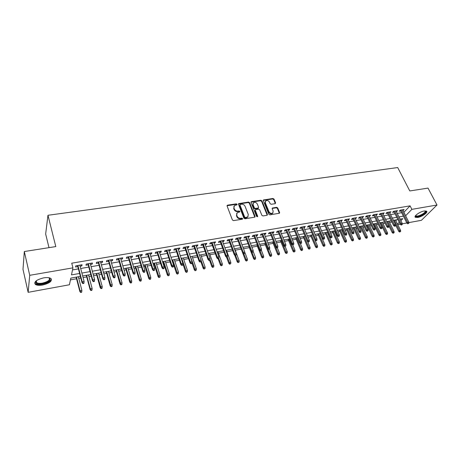 <?xml version="1.0" encoding="UTF-8"?>
<svg xmlns="http://www.w3.org/2000/svg" width="460" height="460" viewBox="0 0 460 460"><rect width="100%" height="100%" fill="white"/><g stroke="black" fill="none" stroke-linecap="round" stroke-linejoin="round"><path stroke-width="0.69" d="M237.101 204.303L236.325 203.855L227.625 205.131L227.09 206.017L232.392 219.96L233.525 220.61L242.282 219.224L242.644 218.586L241.862 218.138L240.735 218.316C239.085 218.414 237.889 217.724 237.147 216.24L236.699 215.079L237.153 212.767L239.763 211.91L239.861 211.41L239.079 210.956L237.958 211.128C236.308 211.22 235.123 210.536 234.387 209.07L233.944 207.92L234.381 205.654L237.009 204.792L237.101 204.303M236.86 204.884L236.055 204.338L227.039 205.741M242.397 219.19L241.586 218.609L240.459 218.787L240.735 218.316M239.614 212.002L238.809 211.439L237.682 211.611L237.958 211.128M417.732 217.453L415.386 217.315C413.413 216.28 419.853 211.64 424.223 210.985L426.529 211.134C428.473 212.209 422.038 216.798 417.732 217.453M42.682 285.027C39.387 285.574 36.972 285.395 35.431 284.487C33.649 281.945 36.386 279.737 43.631 277.874C46.914 277.351 49.3 277.541 50.79 278.438C52.549 280.985 49.847 283.182 42.682 285.027M275.12 203.694L275.586 202.837L274.028 199.099L272.952 198.478L263.436 199.985L263.31 200.681L268.824 214.205L269.922 214.843L279.473 213.227L279.605 212.503L277.708 207.931L276.621 207.305L272.36 208.064L272.228 208.777L273.165 211.054L272.809 212.986C271.308 213.791 270.026 213.359 268.979 211.703L265.339 202.808L265.679 200.934C267.174 200.123 268.456 200.537 269.514 202.187L270.118 203.659L271.204 204.286L275.12 203.694M80.368 276.385L70.811 278.099L69.425 284.763L28.14 292.324L23 269.376L24.311 251.534L55.804 246.583L47.966 215.28L397.699 167.555L409.797 190.958L428.013 188.094L437 205.016L421.406 220.311L408.825 222.617M24.311 251.534L29.727 275.316L72.944 267.852L71.478 274.902L79.603 273.464M403.851 212.302L410.084 205.856L71.743 263.189L72.944 267.852M410.084 205.856L411.872 209.352L437 205.016M249.625 202.699L248.526 202.061L238.642 203.63L238.51 204.338L243.886 218.143L245.002 218.793L254.92 217.108L255.064 216.378L249.625 202.699L249.343 203.182L248.245 202.544L238.458 204.05M251.516 201.624L260.849 200.255L261.935 200.882L267.444 214.423L266.967 215.309L262.965 215.941L261.861 215.309L259.624 209.754L258.526 209.122L255.501 209.697L255.369 210.41L257.68 216.211L257.583 216.723L256.559 216.39L251.022 202.492L251.516 201.624L251.235 202.107L260.555 200.732L260.849 200.255M80.092 266.242L81.805 265.949L82.081 264.764L75.791 265.845L75.538 267.03L77.815 266.633M90.493 264.448L92.149 264.166L92.454 262.988L86.244 264.051L85.962 265.23L88.211 264.845M100.757 262.683L102.35 262.407L102.683 261.228L96.56 262.28L96.243 263.459L98.474 263.074M110.883 260.935L112.418 260.67L112.78 259.498L106.737 260.532L106.392 261.711L108.6 261.326M120.876 259.21L122.354 258.957L122.745 257.79L116.782 258.813L116.409 259.98L118.594 259.607M130.738 257.514L132.158 257.267L132.578 256.099L126.695 257.111L126.293 258.279L128.449 257.905M140.467 255.835L141.835 255.599L142.284 254.432L136.476 255.432L136.045 256.599L138.184 256.231M150.075 254.179L151.392 253.954L151.863 252.793L146.13 253.776L145.676 254.938L147.786 254.575M159.557 252.546L160.822 252.327L161.316 251.166L155.658 252.137L155.175 253.299L157.268 252.937M168.918 250.93L170.131 250.723L170.654 249.567L165.065 250.522L164.559 251.683L166.629 251.327M178.158 249.337L179.325 249.136L179.871 247.986L174.352 248.929L173.822 250.085L175.875 249.734M187.283 247.767L188.399 247.572L188.968 246.422L183.523 247.353L182.971 248.509L185 248.158M196.293 246.215L197.363 246.031L197.955 244.881L192.579 245.801L191.998 246.951L194.011 246.606M205.189 244.68L206.218 244.501L206.827 243.357L201.52 244.266L200.916 245.416L202.912 245.071M213.975 243.167L214.958 242.995L215.59 241.851L210.346 242.753L209.725 243.898L211.698 243.558M222.657 241.672L223.594 241.506L224.25 240.367L219.069 241.258L218.425 242.397L220.38 242.064M231.225 240.195L232.122 240.039L232.8 238.901L227.683 239.775L227.016 240.919L228.953 240.586M239.694 238.734L240.551 238.585L241.247 237.452L236.193 238.314L235.503 239.453L237.423 239.125M248.061 237.291L248.871 237.153L249.59 236.02L244.593 236.877L243.892 238.01L245.789 237.682M256.323 235.865L257.1 235.733L257.836 234.6L252.896 235.451L252.178 236.584L254.058 236.256M264.494 234.456L265.224 234.33L265.978 233.203L261.102 234.042L260.36 235.169L262.223 234.847M272.561 233.07L273.257 232.95L274.028 231.823L269.209 232.651L268.45 233.778L270.296 233.456M280.537 231.696L281.192 231.581L281.98 230.46L277.219 231.276L276.443 232.398L278.271 232.081M288.414 230.333L289.035 230.23L289.84 229.109L285.137 229.919L284.343 231.035L286.154 230.724M296.2 228.994L296.792 228.89L297.608 227.775L292.962 228.574L292.146 229.689L293.946 229.385M303.899 227.665L304.451 227.573L305.291 226.458L300.69 227.246L299.862 228.361L301.645 228.056M311.506 226.355L312.88 225.153L308.338 225.935L307.493 227.044L309.258 226.745M319.027 225.061L320.384 223.87L315.893 224.641L315.031 225.745L316.779 225.446M326.468 223.778L327.802 222.594L323.357 223.359L322.483 224.463L324.219 224.164M333.816 222.508L335.133 221.335L330.746 222.088L329.854 223.192L331.574 222.899M341.084 221.26L342.384 220.093L338.042 220.834L337.14 221.939L338.842 221.645M348.272 220.018L349.554 218.862L345.264 219.598L344.344 220.696L346.035 220.403M355.379 218.793L356.644 217.643L352.4 218.373L351.469 219.466L353.142 219.178M362.405 217.58L363.653 216.441L359.455 217.16L358.512 218.253L360.174 217.965M369.357 216.384L370.587 215.251L366.436 215.964L365.481 217.051L367.126 216.769M376.228 215.199L377.447 214.072L373.342 214.78L372.37 215.867L374.003 215.585M383.025 214.026L384.232 212.911L380.167 213.607L379.19 214.688L380.805 214.412M389.752 212.871L390.937 211.761L386.923 212.445L385.928 213.526L387.533 213.25M396.405 211.721L397.578 210.617L393.605 211.301L392.598 212.376L394.191 212.106M72.519 269.916L78.407 268.893M80.69 268.496L88.814 267.082M91.103 266.685L99.09 265.293M101.373 264.897L109.227 263.534M111.51 263.137L119.226 261.792M121.515 261.395L129.099 260.078M131.387 259.681L138.839 258.382M141.128 257.985L148.459 256.714M150.742 256.312L157.947 255.058M160.235 254.662L167.319 253.431M169.602 253.034L176.571 251.821M178.854 251.424L185.702 250.234M187.99 249.837L194.724 248.664M197.006 248.268L203.63 247.118M205.913 246.721L212.428 245.588M214.705 245.191L221.116 244.076M223.393 243.679L229.695 242.587M231.972 242.19L238.177 241.109M240.448 240.718L246.548 239.654M248.82 239.257L254.823 238.217M257.094 237.82L262.999 236.796M265.265 236.4L271.072 235.388M273.343 234.997L279.059 234.002M281.325 233.605L286.942 232.628M289.208 232.237L294.739 231.276M296.999 230.88L302.444 229.937M304.704 229.54L310.063 228.608M312.317 228.217L317.596 227.303M319.844 226.906L325.036 226.004M327.284 225.613L332.396 224.727M334.638 224.336L339.67 223.462M341.912 223.071L346.863 222.209M349.105 221.823L353.981 220.972M356.218 220.587L361.014 219.748M363.245 219.362L367.971 218.54M370.202 218.155L374.854 217.344M377.079 216.959L381.656 216.16M383.881 215.774L388.389 214.992M390.609 214.601L395.048 213.831M397.267 213.446L401.637 212.687M402.983 210.588L404.144 209.49L400.211 210.168L399.194 211.243L400.775 210.967M70.443 279.87L76.55 278.771M78.763 278.369L80.793 278.007M83.087 277.593L86.721 276.937M88.941 276.54L91.252 276.121M93.547 275.707L96.761 275.132M98.98 274.729L101.574 274.263M103.868 273.849L106.668 273.349M108.888 272.947L111.757 272.429M114.051 272.015L116.455 271.584M118.674 271.187L121.802 270.624M124.096 270.21L126.109 269.847M128.328 269.445L131.715 268.835M134.01 268.421L135.642 268.128M137.862 267.731L141.496 267.076M143.796 266.662L145.055 266.432M147.275 266.035L151.156 265.334M153.45 264.925L154.347 264.759M156.567 264.362L160.684 263.62M162.978 263.206L163.524 263.108M165.744 262.706L170.091 261.924M174.811 261.079L179.383 260.251M183.758 259.463L188.548 258.601M192.602 257.87L197.605 256.973M201.336 256.3L206.546 255.363M209.961 254.748L215.372 253.77M218.483 253.213L224.089 252.201M226.901 251.695L232.702 250.654M235.221 250.2L241.207 249.119M243.489 248.71L249.366 247.652M251.89 247.198L257.393 246.203M260.193 245.703L265.334 244.777M268.387 244.225L273.177 243.363M276.489 242.765L280.933 241.966M284.493 241.327L288.598 240.586M292.405 239.901L296.183 239.223M300.219 238.493L303.675 237.872M307.947 237.101L311.086 236.538M315.583 235.727L318.412 235.215M323.127 234.37L325.657 233.916M327.836 233.519L328.336 233.433M330.591 233.024L332.822 232.622M335.001 232.231L335.714 232.105M337.968 231.696L339.911 231.345M342.085 230.954L343.005 230.788M345.259 230.385L346.921 230.086M349.094 229.695L350.221 229.488M352.464 229.086L353.849 228.838M356.023 228.447L357.351 228.206M359.593 227.803L360.709 227.602M362.877 227.211L364.406 226.935M366.643 226.533L367.494 226.377M369.656 225.992L371.375 225.682M373.612 225.279L374.204 225.17M376.366 224.779L378.275 224.44M380.506 224.037L380.846 223.974M383.002 223.589L385.095 223.209M389.568 222.404L391.845 221.996M395.818 220.731L396.738 219.765M47.966 215.28L45.655 234.031L48.996 247.652M28.14 292.324L29.727 275.316M406.818 222.985L402.218 223.824M400.211 224.192L397.756 224.641M400.878 220.673L402.816 218.678L400.119 219.161M397.9 219.558L393.455 220.351M391.23 220.754L386.716 221.559M384.485 221.961L379.897 222.778M377.666 223.18L373.008 224.014M370.772 224.411L366.039 225.262M363.803 225.659L358.995 226.521M356.753 226.924L351.871 227.798M349.623 228.2L344.661 229.086M342.418 229.488L337.375 230.391M335.122 230.793L330.004 231.708M327.75 232.116L322.546 233.042M320.286 233.45L315.002 234.393M312.742 234.801L307.372 235.761M305.106 236.164L299.65 237.141M297.384 237.55L291.835 238.539M289.57 238.947L283.929 239.953M281.658 240.361L275.931 241.385M273.66 241.793L267.835 242.834M270.503 256.473L271.595 255.909L270.503 256.473L269.658 255.679L270.198 254.926L265.558 243.242L259.641 244.3M257.364 244.708L251.35 245.789M249.067 246.198L242.949 247.29M240.672 247.698L234.45 248.808M232.168 249.222L225.848 250.349M223.56 250.757L217.137 251.907M214.849 252.321L208.317 253.489M206.028 253.897L199.381 255.087M197.093 255.495L190.336 256.709M188.042 257.117L181.171 258.347M178.882 258.756L171.89 260.009M169.602 260.417L162.495 261.688M160.201 262.102L152.967 263.396M150.673 263.804L143.319 265.121M141.024 265.529L133.544 266.869M131.249 267.283L123.636 268.646M121.342 269.054L113.597 270.44M111.308 270.854L103.425 272.262M101.131 272.671L93.115 274.108M90.821 274.517L82.662 275.977M397.509 224.146L399.28 222.324M405.599 215.763L411.872 209.352M81.891 273.056L90.039 271.618M92.328 271.21L100.337 269.796M102.626 269.387L110.492 267.996M112.786 267.588L120.52 266.219M122.808 265.817L130.41 264.471M132.704 264.063L140.173 262.74M142.468 262.338L149.81 261.038M152.099 260.63L159.321 259.354M161.609 258.951L168.711 257.692M170.999 257.289L177.98 256.053M180.268 255.645L187.134 254.432M189.422 254.029L196.167 252.833M198.455 252.425L205.091 251.252M207.38 250.849L213.906 249.694M216.189 249.291L222.605 248.153M224.888 247.75L231.202 246.629M233.484 246.226L239.694 245.128M241.977 244.726L248.084 243.645M250.361 243.242L256.37 242.178M258.647 241.776L264.558 240.73M266.834 240.327L272.648 239.298M274.919 238.895L280.646 237.883M282.911 237.481L288.546 236.48M290.812 236.083L296.355 235.1M298.615 234.698L304.072 233.737M306.331 233.335L311.696 232.386M313.956 231.984L319.24 231.052M321.494 230.65L326.692 229.73M328.946 229.333L334.058 228.43M336.306 228.028L341.343 227.136M343.591 226.74L348.548 225.866M350.79 225.463L355.672 224.601M357.909 224.204L362.716 223.353M364.952 222.962L369.679 222.123M371.916 221.726L376.567 220.903M378.798 220.507L383.381 219.696M385.606 219.305L390.12 218.506M392.346 218.109L396.79 217.327M399.01 216.93L403.385 216.16M403.909 212.29L405.657 215.757M81.805 265.949L81.518 264.862M92.149 264.166L91.856 263.091M102.35 262.407L102.051 261.337M112.418 260.67L112.113 259.612M122.354 258.957L122.044 257.905M132.158 257.267L131.847 256.226M141.835 255.599L141.519 254.564M151.392 253.954L151.07 252.925M160.822 252.327L160.494 251.309M170.131 250.723L169.797 249.711M179.325 249.136L178.986 248.135M188.399 247.572L188.059 246.577M197.363 246.031L197.018 245.042M206.218 244.501L205.867 243.524M214.958 242.995L214.607 242.023M223.594 241.506L223.238 240.54M232.122 240.039L231.765 239.079M240.551 238.585L240.183 237.63M248.871 237.153L248.509 236.204M257.1 235.733L256.726 234.79M265.224 234.33L264.851 233.398M273.257 232.95L272.883 232.018M281.192 231.581L280.813 230.661M289.035 230.23L288.656 229.316M296.792 228.89L296.407 227.982M304.451 227.573L304.066 226.671M312.024 226.268L311.638 225.371M319.516 224.974L319.119 224.083M326.916 223.698L326.519 222.812M334.236 222.439L333.839 221.559M341.475 221.191L341.073 220.317M348.628 219.955L348.226 219.086M355.706 218.736L355.304 217.873M362.704 217.528L362.296 216.671M369.627 216.338L369.219 215.487M376.47 215.159L376.061 214.314M383.243 213.992L382.829 213.152M389.942 212.836L389.528 212.002M396.566 211.692L396.152 210.864M403.121 210.565L402.701 209.737M233.904 206.373L233.944 207.92M237.682 211.611C236.037 211.703 234.853 211.013 234.117 209.553L233.68 208.403M236.67 213.48L236.699 215.079M240.459 218.787C238.809 218.891 237.613 218.201 236.877 216.717L236.428 215.556M254.828 217.183L249.343 203.182M240.333 204.389L239.97 205.005L244.697 217.114L245.479 217.563L247.831 216.838L248.285 214.509L245.042 206.258C244.306 204.809 243.127 204.131 241.506 204.217L240.333 204.389M239.947 204.723L239.7 205.488L239.97 205.005M248.026 216.631L246.376 217.85L245.197 218.04L244.415 217.586L239.7 205.488M267.202 215.228L261.642 201.365L260.555 200.732M255.329 209.973L255.076 210.887L257.387 216.683L257.68 216.211M257.324 204.044C256.255 202.371 254.955 201.952 253.425 202.797L253.075 204.677L254.334 207.834L255.438 208.466L258.457 207.903L258.589 207.19L257.324 204.044M253.023 203.395L252.793 205.16L253.075 204.677M258.336 208.104L257.813 208.541L255.15 208.943L254.046 208.311L252.793 205.16M265.288 201.503L265.046 203.285L265.339 202.808M272.901 212.899L272.504 213.457C271.003 214.256 269.727 213.831 268.674 212.175L265.046 203.285M279.352 213.314L277.397 208.403L276.31 207.776L272.17 208.455M275.339 203.625L273.729 199.577L272.654 198.956L263.252 200.382M80.609 292.445L81.638 292.249L81.748 291.818L80.713 292.014L80.609 292.445L79.844 291.502L80.034 290.72L81.891 290.369L78.344 276.753M80.713 292.014L80.034 290.72L76.498 277.081M79.844 291.502L76.124 277.144M81.891 290.369L81.748 291.818M77.527 265.546L82.001 282.612L82.196 281.79L77.918 265.477M82.898 283.118L82.783 283.573L83.841 283.377L83.956 282.923L82.898 283.118L82.196 281.79L84.099 281.445L79.804 265.155M82.001 282.612L82.783 283.573M83.956 282.923L84.099 281.445M48.852 277.742C51.572 279.881 49.479 281.905 42.573 283.808C38.329 284.418 36.012 283.872 35.61 282.181L36.346 280.715M36.357 280.709L36.047 281.601L36.691 282.67C37.921 283.4 39.853 283.55 42.492 283.118C48.231 281.641 50.399 279.875 48.984 277.828L48.84 277.736M34.644 282.98L35.311 283.716C36.84 284.619 39.238 284.803 42.51 284.263C47.869 283.061 50.818 281.301 51.359 278.99M425.207 210.875L425.747 211.646C425.558 214.09 415.495 218.304 415.593 215.907L415.65 215.544M415.794 215.378L416.035 215.82C417.398 217.045 425.08 213.388 425.195 211.462L424.982 210.887M415.081 216.7L415.144 216.752C416.829 218.258 426.339 213.739 426.5 211.341M90.85 290.507L91.868 290.312L91.988 289.88L90.971 290.07L90.85 290.507L90.085 289.57L90.292 288.788L92.126 288.443L88.51 274.93M90.971 290.07L90.292 288.788L86.687 275.258M90.085 289.57L86.29 275.327M92.126 288.443L91.988 289.88M100.964 288.592L101.965 288.403L102.097 287.966L101.091 288.155L100.964 288.592L100.188 287.661L100.418 286.879L102.229 286.54L98.543 273.136M101.091 288.155L96.744 273.458M100.188 287.661L96.324 273.533M102.229 286.54L102.097 287.966M110.94 286.701L111.929 286.511L112.073 286.08L111.078 286.269L110.94 286.701L110.159 285.781L110.412 284.999L112.194 284.665L108.445 271.365M111.078 286.269L106.668 271.682M110.159 285.781L106.225 271.762M112.194 284.665L112.073 286.08M120.784 284.838L121.762 284.648L121.917 284.217L120.94 284.406L120.784 284.838L120.002 283.923L120.273 283.147L122.032 282.814L118.22 269.612M120.94 284.406L116.466 269.928M120.002 283.923L116.001 270.008M122.032 282.814L121.917 284.217M87.923 263.764L92.483 280.692L92.707 279.87L88.343 263.689M93.403 281.186L93.276 281.641L94.317 281.451L94.444 280.997L93.403 281.186L92.707 279.87L94.582 279.53L90.2 263.373M92.483 280.692L93.276 281.641M94.444 280.997L94.582 279.53M98.181 262.005L102.827 278.794L103.074 277.978L98.624 261.93M103.764 279.283L103.626 279.737L104.656 279.553L104.794 279.099L103.764 279.283L103.074 277.978L104.926 277.639L100.458 261.613M102.827 278.794L103.626 279.737M104.794 279.099L104.926 277.639M108.295 260.268L113.034 276.926L113.298 276.109L108.767 260.188M113.982 277.409L113.838 277.863L114.85 277.673L115 277.225L113.982 277.409L113.298 276.109L115.126 275.776L110.578 259.877M113.034 276.926L113.838 277.863M115 277.225L115.126 275.776M118.283 258.555L123.102 275.086L123.389 274.263L118.778 258.468M124.068 275.557L123.907 276.011L124.907 275.827L125.068 275.373L124.068 275.557L123.389 274.263L125.189 273.936L120.566 258.163M123.102 275.086L123.907 276.011M125.068 275.373L125.189 273.936M130.508 282.992L131.468 282.814L131.635 282.382L130.669 282.561L130.508 282.992L129.714 282.089L130.007 281.313L131.744 280.985L127.868 267.887M130.669 282.561L126.138 268.197M129.714 282.089L125.649 268.283M131.744 280.985L131.635 282.382M128.139 256.864L133.038 273.263L133.343 272.446L128.656 256.772M134.021 273.729L133.849 274.183L134.837 273.999L135.01 273.545L134.021 273.729L133.343 272.446L135.119 272.124L130.421 256.467M133.038 273.263L133.849 274.183M135.01 273.545L135.119 272.124M140.099 281.175L141.053 280.997L141.226 280.565L140.271 280.749L140.099 281.175L139.305 280.278L139.616 279.502L141.329 279.18L137.39 266.185M140.271 280.749L135.688 266.489M139.305 280.278L135.177 266.582M141.329 279.18L141.226 280.565M137.868 255.191L142.841 271.469L143.169 270.652L138.408 255.099M143.842 271.923L143.658 272.377L144.63 272.199L144.814 271.745L143.842 271.923L143.169 270.652L144.923 270.33L140.15 254.8M142.841 271.469L143.658 272.377M144.814 271.745L144.923 270.33M149.569 279.381L150.512 279.203L150.696 278.777L149.753 278.955L149.569 279.381L148.77 278.495L149.103 277.719L150.794 277.397L146.797 264.5M149.753 278.955L145.113 264.799M148.77 278.495L144.578 264.897M150.794 277.397L150.696 278.777M147.464 253.546L152.519 269.692L152.864 268.881L148.028 253.448M153.531 270.147L153.341 270.595L154.301 270.423L154.497 269.968L153.531 270.147L152.864 268.881L154.594 268.565L149.747 253.155M152.519 269.692L153.341 270.595M154.497 269.968L154.594 268.565M158.924 277.61L160.045 277.006L158.924 277.61L158.119 276.73L158.464 275.954L160.137 275.638L156.084 262.838M159.114 277.184L154.422 263.131M158.119 276.73L153.87 263.235M160.137 275.638L160.045 277.006M156.946 251.919L162.064 267.944L162.432 267.133L157.533 251.815M163.099 268.387L162.892 268.841L163.84 268.663L164.047 268.214L163.099 268.387L162.432 267.133L164.139 266.823L159.229 251.528M162.064 267.944L162.892 268.841M164.047 268.214L164.139 266.823M168.153 275.862L169.274 275.258L168.153 275.862L167.348 274.988L167.71 274.217L169.366 273.901L165.255 261.194M168.36 275.436L163.616 261.487M167.348 274.988L163.041 261.59M169.366 273.901L169.274 275.258M166.302 250.315L171.494 266.219L171.879 265.408L166.905 250.205M172.54 266.656L172.322 267.105L173.259 266.932L173.477 266.484L172.54 266.656L171.879 265.408L173.564 265.098L168.584 249.918M171.494 266.219L172.322 267.105M173.477 266.484L173.564 265.098M177.272 274.137L178.394 273.539L177.272 274.137L176.462 273.269L176.841 272.498L178.474 272.188L174.311 259.572M177.485 273.706L172.69 259.865M176.462 273.269L172.097 259.969M178.474 272.188L178.394 273.539M175.536 248.728L180.797 264.511L181.2 263.707L176.168 248.618M181.855 264.943L181.637 265.391L182.557 265.224L182.781 264.776L181.855 264.943L181.2 263.707L182.867 263.402L177.819 248.337M180.797 264.511L181.637 265.391M182.781 264.776L182.867 263.402M186.277 272.429L187.392 271.831L186.277 272.429L185.46 271.567L185.857 270.802L187.473 270.497L183.258 257.974M186.501 272.004L181.654 258.261M185.46 271.567L182.844 263.752M187.473 270.497L187.392 271.831M184.661 247.164L189.986 262.827L190.405 262.022L185.305 247.049M191.061 263.252L190.825 263.701L191.739 263.534L191.969 263.085L191.061 263.252L190.405 262.022L192.05 261.723L186.938 246.767M189.986 262.827L190.825 263.701M191.969 263.085L192.05 261.723M195.166 270.744L196.282 270.152L195.166 270.744L194.35 269.893L194.764 269.123L196.357 268.824L192.09 256.392M195.402 270.319L190.509 256.674M194.35 269.893L191.981 262.947M196.357 268.824L196.282 270.152M193.666 245.617L199.059 261.165L199.49 260.36L194.333 245.502M200.14 261.585L199.899 262.033L201.043 261.424L200.14 261.585L199.49 260.36L201.118 260.067L195.948 245.226M199.059 261.165L199.899 262.033M201.043 261.424L201.118 260.067M203.952 269.083L205.062 268.49L203.952 269.083L203.13 268.237L203.561 267.467L205.131 267.174L200.819 254.828M204.188 268.657L201.1 260.394M203.13 268.237L200.87 261.74M205.131 267.174L205.062 268.49M202.561 244.087L208.012 259.526L208.466 258.721L203.245 243.972M209.11 259.94L208.857 260.383L209.748 260.222L210.001 259.773L209.11 259.94L208.466 258.721L210.07 258.428L204.838 243.696M208.012 259.526L208.857 260.383M210.001 259.773L210.07 258.428M212.623 267.438L213.739 266.852L212.623 267.438L211.801 266.599L212.25 265.834L213.802 265.541L209.444 253.287M212.876 267.013L210.013 259.532M211.801 266.599L209.559 260.256M213.802 265.541L213.739 266.852M211.347 242.581L216.855 257.905L217.327 257.105L212.048 242.46M217.965 258.313L217.706 258.756L218.586 258.595L218.845 258.152L217.965 258.313L217.327 257.105L218.908 256.812L213.624 242.19M216.855 257.905L217.706 258.756M218.845 258.152L218.908 256.812M221.197 265.817L222.306 265.23L221.197 265.817L220.369 264.983L220.829 264.218L222.364 263.931L217.959 251.764M221.455 265.391L218.718 258.37M220.369 264.983L218.097 258.687M222.364 263.931L222.306 265.23M220.024 241.092L225.595 256.306L226.073 255.507L220.742 240.971M226.717 256.709L226.446 257.151L227.585 256.548L226.717 256.709L226.073 255.507L227.637 255.219L222.301 240.701M225.595 256.306L226.446 257.151M227.585 256.548L227.637 255.219M229.661 264.212L230.77 263.632L229.661 264.212L228.833 263.385L229.304 262.62L230.822 262.338L226.372 250.257M229.925 263.787L227.246 257.002M228.833 263.385L226.538 257.134M230.822 262.338L230.77 263.632M228.591 239.62L234.22 254.725L234.715 253.926L229.333 239.493M235.353 255.122L235.077 255.564L236.21 254.961L235.353 255.122L234.715 253.926L236.262 253.644L230.868 239.229M234.22 254.725L235.077 255.564M236.21 254.961L236.262 253.644M238.027 262.625L239.131 262.05L238.027 262.625L237.193 261.809L237.682 261.044L239.177 260.762L234.686 248.768M238.297 262.206L235.6 255.467M237.193 261.809L234.744 255.242M239.177 260.762L239.131 262.05M237.061 238.171L242.742 253.167L243.254 252.367L237.814 238.038M243.886 253.552L243.599 253.995L244.731 253.397L243.886 253.552L243.254 252.367L244.777 252.086L239.332 237.78M242.742 253.167L243.599 253.995M244.731 253.397L244.777 252.086M246.29 261.061L247.394 260.486L246.29 261.061L245.456 260.245L245.956 259.486L247.434 259.21L244.772 252.206M246.571 260.642L243.857 253.949M245.456 260.245L242.788 253.213M247.434 259.21L247.394 260.486M245.421 236.733L251.154 251.62L251.683 250.827L246.198 236.601M252.31 252.005L252.017 252.448L253.149 251.85L252.31 252.005L251.683 250.827L253.19 250.55L247.693 236.342M251.154 251.62L252.017 252.448L254.133 257.951L255.593 257.675L253.161 251.378M253.149 251.85L253.19 250.55M254.455 259.515L255.559 258.94L254.455 259.515L253.621 258.71L248.82 246.238M253.621 258.71L254.133 257.951L254.742 259.095M255.593 257.675L255.559 258.94M253.684 235.313L259.474 250.102L260.009 249.303L254.478 235.181M260.636 250.476L260.337 250.918L261.464 250.326L260.636 250.476L260.009 249.303L261.498 249.032L255.955 234.928M259.474 250.102L260.337 250.918M261.464 250.326L261.498 249.032M262.528 257.985L263.626 257.416L262.528 257.985L261.688 257.186L262.217 256.427L263.661 256.157L261.406 250.412M262.821 257.565L259.894 250.499M261.688 257.186L256.847 244.8M263.661 256.157L263.626 257.416M261.849 233.916L267.685 248.595L268.237 247.802L262.654 233.778M268.858 248.969L268.554 249.406L269.675 248.82L268.858 248.969L268.237 247.802L269.709 247.532L264.12 233.525M267.685 248.595L268.554 249.406M269.675 248.82L269.709 247.532M270.802 256.059L270.198 254.926L271.63 254.656L269.439 249.159M269.658 255.679L264.782 243.386M271.63 254.656L271.595 255.909M269.922 232.53L275.805 247.106L276.368 246.318L270.739 232.386M276.983 247.474L276.673 247.911L277.478 247.767L277.794 247.325L276.983 247.474L276.368 246.318L277.823 246.054L272.182 232.139M275.805 247.106L276.673 247.911M277.794 247.325L277.823 246.054M278.386 254.984L279.479 254.414L278.386 254.984L277.541 254.19L278.093 253.437L279.502 253.172L277.328 247.79M278.691 254.564L273.412 241.839M277.541 254.19L272.619 241.977M279.502 253.172L279.479 254.414M277.892 231.161L283.82 245.64L284.401 244.852L278.726 231.018M285.016 246.002L284.694 246.439L285.809 245.853L285.016 246.002L284.401 244.852L285.838 244.588L280.157 230.77M283.82 245.64L284.694 246.439M285.809 245.853L285.838 244.588M286.177 253.506L287.264 252.942L286.177 253.506L285.327 252.724L285.896 251.971L287.287 251.706L285.096 246.364M286.494 253.092L281.181 240.448M285.327 252.724L280.37 240.591M287.287 251.706L287.264 252.942M285.775 229.81L291.743 244.185L292.336 243.397L286.62 229.661M292.945 244.542L292.617 244.979L293.739 244.398L292.945 244.542L292.336 243.397L293.756 243.139L288.035 229.419M291.743 244.185L292.617 244.979M293.739 244.398L293.756 243.139M293.877 252.045L294.964 251.488L293.877 252.045L293.026 251.269L293.606 250.516L294.981 250.257L292.773 244.95M294.199 251.631L288.857 239.073M293.026 251.269L288.035 239.223M294.981 250.257L294.964 251.488M293.56 228.47L299.575 242.753L300.179 241.966L294.423 228.321M300.788 243.104L300.449 243.541L301.231 243.397L301.565 242.96L300.788 243.104L300.179 241.966L301.582 241.713L295.82 228.085M299.575 242.753L300.449 243.541M301.565 242.96L301.582 241.713M301.49 250.608L302.577 250.044L301.49 250.608L300.639 249.832L301.225 249.084L302.588 248.825L300.305 243.409M301.817 250.188L296.447 237.716M300.639 249.832L295.613 237.866M302.588 248.825L302.577 250.044M309.016 249.182L310.097 248.624L309.016 249.182L308.16 248.411L308.763 247.664L310.109 247.411L307.631 241.615M309.35 248.768L303.951 236.371M308.16 248.411L303.1 236.526M310.109 247.411L310.097 248.624M316.457 247.773L317.538 247.215L316.457 247.773L315.6 247.008L316.21 246.261L317.544 246.014L312.697 234.807M316.796 247.359L311.368 235.043M315.6 247.008L310.506 235.198M317.544 246.014L317.538 247.215M301.26 227.148L307.315 241.333L307.93 240.551L302.134 226.998M308.534 241.684L308.194 242.115L309.304 241.54L308.534 241.684L307.93 240.551L309.315 240.298L303.514 226.763M307.315 241.333L308.194 242.115M309.304 241.54L309.315 240.298M308.867 225.843L314.962 239.93L315.594 239.154L309.758 225.693M316.192 240.275L315.842 240.706L316.606 240.568L316.952 240.137L316.192 240.275L315.594 239.154L316.963 238.901L311.121 225.457M314.962 239.93L315.842 240.706M316.952 240.137L316.963 238.901M316.388 224.555L322.523 238.55L323.161 237.768L317.291 224.399M323.759 238.884L323.409 239.315L324.513 238.746L323.759 238.884L323.161 237.768L324.518 237.521L318.636 224.169M322.523 238.55L323.409 239.315M324.513 238.746L324.518 237.521M323.811 246.376L324.892 245.824L323.811 246.376L322.954 245.623L323.575 244.875L324.892 244.628L320.016 233.496M324.162 245.962L318.705 233.732M322.954 245.623L317.831 233.887M324.892 244.628L324.892 245.824M323.823 223.278L329.998 237.176L330.648 236.4L324.737 223.123M331.24 237.509L330.884 237.941L331.988 237.377L331.24 237.509L330.648 236.4L331.988 236.158L326.071 222.893M329.998 237.176L330.884 237.941M331.988 237.377L331.988 236.158M331.085 245.002L332.16 244.45L331.085 245.002L330.228 244.248L330.861 243.507L332.16 243.259L327.255 232.202M331.441 244.588L325.956 232.432M330.228 244.248L325.07 232.593M332.16 243.259L332.16 244.45M331.177 222.013L337.387 235.825L338.048 235.048L332.103 221.858M338.641 236.152L338.272 236.584L339.371 236.02L338.641 236.152L338.048 235.048L339.371 234.807L333.419 221.628M337.387 235.825L338.272 236.584M339.371 236.02L339.371 234.807M338.278 243.639L339.353 243.093L338.278 243.639L337.421 242.891L338.06 242.15L339.348 241.908L334.414 230.92M338.641 243.225L333.132 231.15M337.421 242.891L332.235 231.311M339.348 241.908L339.353 243.093M338.445 220.765L344.69 234.485L345.362 233.714L339.382 220.605M345.949 234.813L345.575 235.238L346.305 235.106L346.679 234.675L345.949 234.813L345.362 233.714L346.667 233.473L340.688 220.386M344.69 234.485L345.575 235.238M346.679 234.675L346.667 233.473M345.397 242.288L346.466 241.747L345.397 242.288L344.534 241.552L345.184 240.81L346.46 240.568L341.492 229.655M345.759 241.88L340.228 229.879M344.534 241.552L339.319 230.04M346.46 240.568L346.466 241.747M345.632 219.535L351.911 233.162L352.596 232.392L346.581 219.374M353.176 233.484L352.797 233.91L353.895 233.352L353.176 233.484L352.596 232.392L353.884 232.156L347.869 219.15M351.911 233.162L352.797 233.91M353.895 233.352L353.884 232.156M352.429 240.959L353.498 240.413L352.429 240.959L351.566 240.223L352.228 239.482L353.487 239.246L348.496 228.401M352.797 240.545L347.242 228.626M351.566 240.223L346.322 228.787M353.487 239.246L353.498 240.413M352.74 218.316L359.053 231.857L359.743 231.087L353.7 218.149M360.324 232.168L359.944 232.599L361.037 232.041L360.324 232.168L359.743 231.087L361.019 230.851L354.976 217.931M359.053 231.857L359.944 232.599M361.037 232.041L361.019 230.851M359.386 239.637L360.45 239.102L359.386 239.637L358.524 238.912L359.191 238.171L360.439 237.941L355.425 227.159M359.76 239.229L354.183 227.384M358.524 238.912L353.257 227.55M360.439 237.941L360.45 239.102M359.766 217.108L366.114 230.564L366.815 229.793L360.738 216.942M367.391 230.874L367.005 231.299L368.092 230.742L367.391 230.874L366.815 229.793L368.075 229.563L361.997 216.723M366.114 230.564L367.005 231.299M368.092 230.742L368.075 229.563M366.269 238.337L367.333 237.797L366.269 238.337L365.407 237.613L366.085 236.877L367.316 236.641L362.273 225.935M366.649 237.929L361.048 226.153M365.407 237.613L360.111 226.32M367.316 236.641L367.333 237.797M366.718 215.918L373.094 229.281L373.802 228.516L367.701 215.746M374.382 229.592L373.986 230.017L374.681 229.885L375.072 229.459L374.382 229.592L373.802 228.516L375.055 228.286L368.949 215.533M373.094 229.281L373.986 230.017M375.072 229.459L375.055 228.286M373.077 237.044L374.135 236.509L373.077 237.044L372.209 236.325L372.899 235.595L374.118 235.365L369.052 224.721M373.462 236.641L367.839 224.94M372.209 236.325L366.89 225.107M374.118 235.365L374.135 236.509M373.595 214.734L380 228.016L380.719 227.251L374.589 214.567M381.294 228.321L380.891 228.746L381.576 228.62L381.978 228.194L381.294 228.321L380.719 227.251L381.955 227.027L375.82 214.354M380 228.016L380.891 228.746M381.978 228.194L381.955 227.027M379.81 235.773L380.868 235.238L379.81 235.773L378.942 235.054L379.638 234.324L380.846 234.1L375.757 223.52M380.202 235.365L374.555 223.738M378.942 235.054L373.6 223.905M380.846 234.1L380.868 235.238M380.391 213.566L386.831 226.768L387.556 226.004L381.397 213.394M388.125 227.067L387.722 227.487L388.401 227.361L388.803 226.941L388.125 227.067L387.556 226.004L388.78 225.779L382.616 213.187M386.831 226.768L387.722 227.487M388.803 226.941L388.78 225.779M386.475 234.508L387.527 233.979L386.475 234.508L385.606 233.801L386.308 233.07L387.504 232.846L382.392 222.335M386.866 234.105L381.202 222.548M385.606 233.801L380.236 222.72M387.504 232.846L387.527 233.979M387.119 212.416L393.582 225.526L394.318 224.767L388.136 212.238M394.887 225.825L394.479 226.245L395.151 226.124L395.56 225.699L394.887 225.825L394.318 224.767L395.525 224.549L389.338 212.031M393.582 225.526L394.479 226.245M395.56 225.699L395.525 224.549M393.064 233.26L394.116 232.731L393.064 233.26L392.196 232.559L392.909 231.828L394.088 231.604L388.959 221.156M393.461 232.858L387.78 221.369M392.196 232.559L386.803 221.542M394.088 231.604L394.116 232.731M393.772 211.272L400.263 224.308L401.005 223.548L394.795 211.094M401.574 224.595L401.16 225.015L401.822 224.894L402.235 224.474L401.574 224.595L401.005 223.548L402.207 223.33L395.991 210.893M400.263 224.308L401.16 225.015M402.235 224.474L402.207 223.33M399.585 232.024L400.637 231.501L399.585 232.024L398.716 231.328L399.435 230.598L400.603 230.38L395.45 219.995M399.987 231.621L394.289 220.202M398.716 231.328L395.537 224.9M400.603 230.38L400.637 231.501M400.355 210.139L406.876 223.094L407.623 222.335L401.39 209.967M408.187 223.382L407.767 223.802L408.842 223.261L408.187 223.382L407.623 222.335L408.808 222.123L402.569 209.76M406.876 223.094L407.767 223.802M408.842 223.261L408.808 222.123M236.055 204.338L236.325 203.855M241.586 218.609L241.862 218.138M238.809 211.439L239.079 210.956M234.117 209.553L234.387 209.07M236.877 216.717L237.147 216.24M227.361 205.62L227.625 205.131M254.771 216.85L255.064 216.378M238.757 203.941L239.027 203.458M248.245 202.544L248.526 202.061M244.415 217.586L244.697 217.114M245.197 218.04L245.479 217.563M246.376 217.85L246.658 217.379M261.642 201.365L261.935 200.882M267.145 214.895L267.444 214.423M255.076 210.887L255.369 210.41M254.046 208.311L254.334 207.834M255.15 208.943L255.438 208.466M257.813 208.541L258.1 208.064M268.674 212.175L268.979 211.703M272.395 208.38L272.7 207.908M276.31 207.776L276.621 207.305M277.397 208.403L277.708 207.931M279.295 212.968L279.605 212.503M263.494 200.301L263.787 199.824M272.654 198.956L272.952 198.478M273.729 199.577L274.028 199.099M275.281 203.308L275.586 202.837M227.05 205.649L227.228 205.315M238.47 203.941L238.642 203.63M247.549 217.315L247.831 216.838M258.169 208.374L258.457 207.903M250.982 202.078L251.154 201.79M272.504 213.457L272.809 212.986M36.047 281.601L35.61 282.181M36.271 280.853L36.691 282.67M415.805 215.366L416.035 215.82M415.794 215.401L415.593 215.907"/></g></svg>
